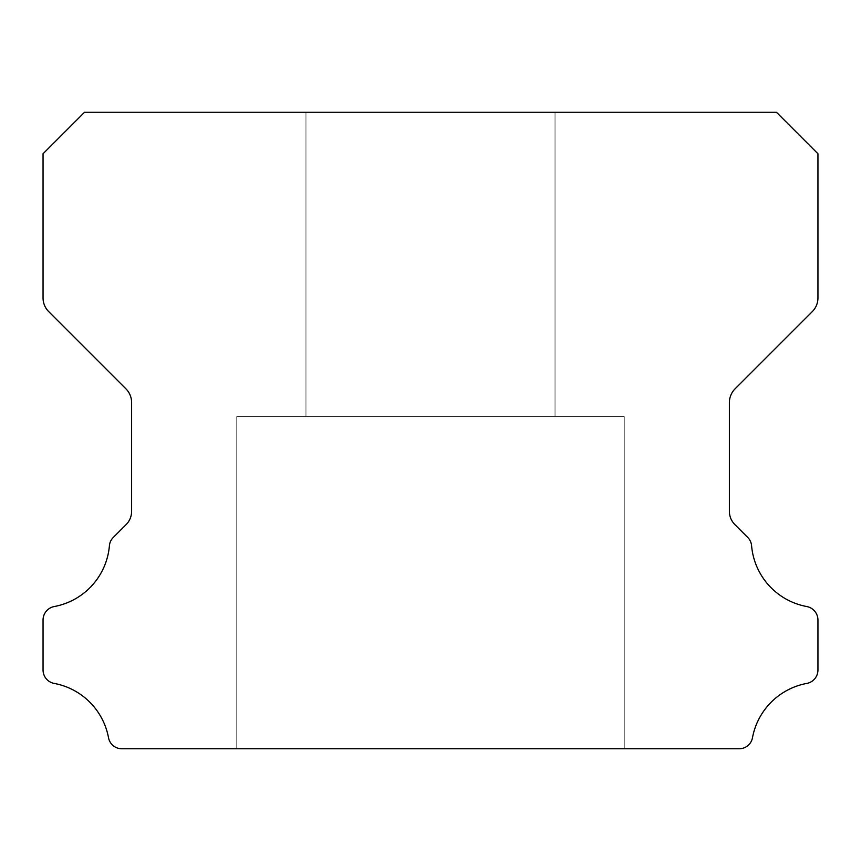 <?xml version="1.0" encoding="UTF-8"?>
<svg xmlns="http://www.w3.org/2000/svg" width="861" height="861" viewBox="0 0 861 861"><rect width="100%" height="100%" fill="white"/><g stroke="black" fill="none" stroke-linecap="round" stroke-linejoin="round"><path stroke-width="0.65" stroke-dasharray="4.3 3.23" d="M555.033 112.242L555.033 416.659L305.967 416.659L555.033 416.659L305.967 416.659L555.033 416.659L305.967 416.659L555.033 416.659L305.967 416.659L555.033 416.659L305.967 416.659L555.033 416.659L305.967 416.659L555.033 416.659L305.967 416.659L555.033 416.659L305.967 416.659L555.033 416.659L305.967 416.659L555.033 416.659L305.967 416.659L555.033 416.659L305.967 416.659L555.033 416.659L305.967 416.659L555.033 416.659L305.967 416.659L555.033 416.659L305.967 416.659L555.033 416.659L555.033 112.242L305.967 112.242L305.967 416.659L305.967 112.242L305.967 416.659L305.967 112.242L305.967 416.659L305.967 112.242L305.967 416.659L305.967 112.242L305.967 416.659L305.967 112.242L305.967 416.659L305.967 112.242L305.967 416.659L305.967 112.242L555.033 112.242L305.967 112.242L555.033 112.242L555.033 416.659L555.033 112.242L305.967 112.242L555.033 112.242L305.967 112.242L555.033 112.242L555.033 416.659L555.033 112.242L305.967 112.242L555.033 112.242L305.967 112.242L555.033 112.242L555.033 416.659L555.033 112.242L305.967 112.242L555.033 112.242L305.967 112.242L555.033 112.242L555.033 416.659L555.033 112.242L305.967 112.242L555.033 112.242L305.967 112.242L555.033 112.242L555.033 416.659L555.033 112.242L305.967 112.242L555.033 112.242L305.967 112.242L555.033 112.242L555.033 416.659L555.033 112.242L305.967 112.242L555.033 112.242M624.225 416.659L624.225 748.758L236.775 748.758L624.225 748.758L236.775 748.758L624.225 748.758L236.775 748.758L624.225 748.758L236.775 748.758L624.225 748.758L236.775 748.758L624.225 748.758L236.775 748.758L624.225 748.758L236.775 748.758L624.225 748.758L236.775 748.758L624.225 748.758L236.775 748.758L624.225 748.758L236.775 748.758L624.225 748.758L236.775 748.758L624.225 748.758L236.775 748.758L624.225 748.758L236.775 748.758L624.225 748.758L236.775 748.758L624.225 748.758L624.225 416.659L624.225 748.758L624.225 416.659L624.225 748.758L624.225 416.659L624.225 748.758L624.225 416.659L624.225 748.758L624.225 416.659L624.225 748.758L624.225 416.659L624.225 748.758L624.225 416.659L236.775 416.659L236.775 748.758L236.775 416.659L624.225 416.659L236.775 416.659L624.225 416.659L236.775 416.659L236.775 748.758L236.775 416.659L624.225 416.659L236.775 416.659L624.225 416.659L236.775 416.659L236.775 748.758L236.775 416.659L624.225 416.659L236.775 416.659L624.225 416.659L236.775 416.659L236.775 748.758L236.775 416.659L624.225 416.659L236.775 416.659L624.225 416.659L236.775 416.659L236.775 748.758L236.775 416.659L624.225 416.659L236.775 416.659L624.225 416.659L236.775 416.659L236.775 748.758L236.775 416.659L624.225 416.659L236.775 416.659L624.225 416.659L236.775 416.659L236.775 748.758L236.775 416.659L624.225 416.659M43.05 669.847A13.636 13.636 0 0 0 54.329 683.44A67.89 67.89 0 0 1 108.475 737.5A13.507 13.507 0 0 0 122.004 748.758L738.996 748.758A13.507 13.507 0 0 0 752.525 737.5A67.89 67.89 0 0 1 806.671 683.44A13.636 13.636 0 0 0 817.95 669.847L817.95 620.114A13.765 13.765 0 0 0 806.671 606.521A67.771 67.771 0 0 1 751.599 545.874A13.163 13.163 0 0 0 747.606 537.329L735.068 524.79A18.942 18.942 0 0 1 729.385 511.09L729.385 402.571A19.426 19.426 0 0 1 735.079 388.828L812.289 311.617A19.319 19.319 0 0 0 817.95 297.96L817.95 153.753L776.439 112.242L84.561 112.242L43.05 153.753L43.05 297.96A19.319 19.319 0 0 0 48.711 311.617L125.921 388.828A19.426 19.426 0 0 1 131.615 402.571L131.615 511.09A18.942 18.942 0 0 1 125.932 524.79L113.394 537.329A13.163 13.163 0 0 0 109.401 545.874A67.771 67.771 0 0 1 54.329 606.521A13.765 13.765 0 0 0 43.05 620.114L43.05 669.847"/><path stroke-width="1.29" d="M43.05 670.009A13.636 13.636 0 0 1 43.05 669.847L43.05 620.114A13.765 13.765 0 0 1 54.329 606.521A67.771 67.771 0 0 0 109.401 545.874A13.163 13.163 0 0 1 113.394 537.329L125.932 524.79A18.942 18.942 0 0 0 131.615 511.09L131.615 402.571A19.426 19.426 0 0 0 125.921 388.828L48.711 311.617A19.319 19.319 0 0 1 43.05 297.96L43.05 153.753L84.561 112.242L776.439 112.242L817.95 153.753L817.95 297.96A19.319 19.319 0 0 1 812.289 311.617L735.079 388.828A19.426 19.426 0 0 0 729.385 402.571L729.385 511.09A18.942 18.942 0 0 0 735.068 524.79L747.606 537.329A13.163 13.163 0 0 1 751.599 545.874A67.771 67.771 0 0 0 806.671 606.521A13.765 13.765 0 0 1 817.95 620.114L817.95 669.847A13.636 13.636 0 0 1 806.671 683.44A67.89 67.89 0 0 0 752.525 737.5A13.507 13.507 0 0 1 738.996 748.758L122.004 748.758A13.507 13.507 0 0 1 108.475 737.5A67.89 67.89 0 0 0 54.329 683.44A13.636 13.636 0 0 1 43.05 670.009"/></g></svg>
